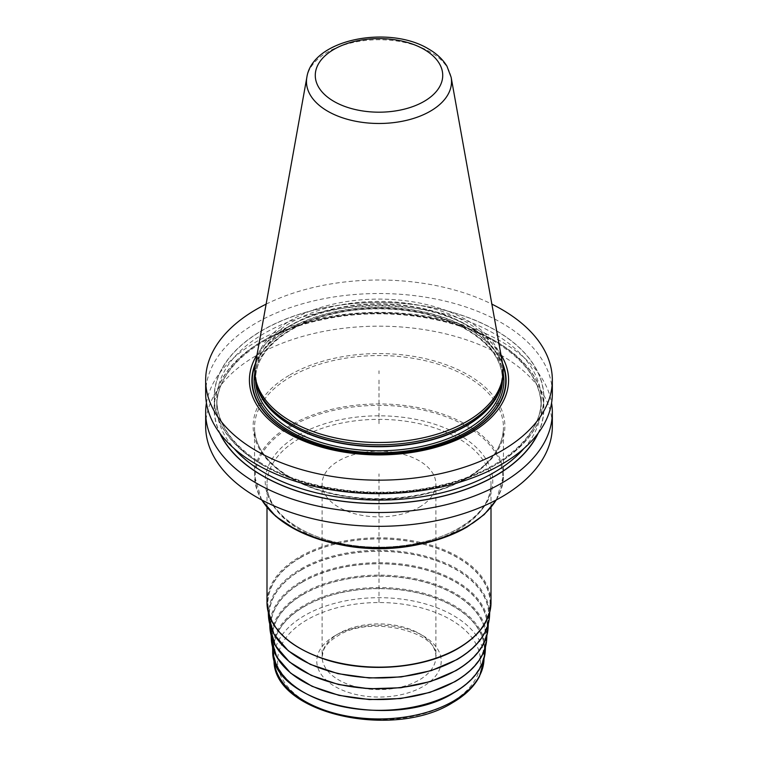 <?xml version="1.0" encoding="UTF-8"?>
<svg xmlns="http://www.w3.org/2000/svg" width="758" height="758" viewBox="0 0 758 758"><rect width="100%" height="100%" fill="white"/><g stroke="black" fill="none" stroke-linecap="round" stroke-linejoin="round"><path stroke-width="0.57" stroke-dasharray="3.79 2.84" d="M266.124 304.138A173.336 100.075 180 0 1 491.876 304.138M205.664 393.591A173.336 100.075 180 0 1 312.666 301.134A173.336 100.075 180 0 1 501.569 322.832A173.336 100.075 180 0 1 552.336 393.591M205.664 426.242A173.336 100.075 180 0 1 312.666 333.785A173.336 100.075 180 0 1 501.569 355.483A173.336 100.075 0 0 1 552.336 426.242M206.432 403.019A173.336 100.075 180 0 1 320.293 318.284A173.336 100.075 180 0 1 501.569 341.687A173.336 100.075 180 0 1 551.568 403.019M262.41 464.891A164.884 95.195 180 0 1 262.41 330.261A164.884 95.195 180 0 1 495.59 330.261A164.884 95.195 0 0 1 495.59 464.891A164.884 95.195 0 0 1 262.41 464.891M500.981 354.829A129.59 74.815 0 0 0 470.633 327.181A129.59 74.815 0 0 0 257.019 354.829M254.821 373.116A124.179 71.697 180 0 1 331.473 306.876A124.179 71.697 180 0 1 466.805 322.425A124.179 71.697 0 0 1 503.179 373.116M502.516 363.404A124.179 71.697 0 0 0 466.805 320.103A124.179 71.697 0 0 0 337.462 303.228A124.179 71.697 0 0 0 255.484 363.404M538.284 433.074A164.884 95.195 0 0 0 495.59 341.147A164.884 95.195 180 0 0 296.586 326.016A164.884 95.195 180 0 0 219.716 433.074M300.452 557.699A111.085 64.136 180 0 1 422.86 544.121A111.085 64.136 180 0 1 490.047 604.732A111.085 64.136 180 0 1 457.548 648.403A111.085 64.136 0 0 1 337.841 662.625A111.085 64.136 0 0 1 267.953 604.732A111.085 64.136 0 0 1 300.452 557.699M301.447 569.893A109.673 63.321 180 0 1 422.301 556.486A109.673 63.321 180 0 1 488.635 616.33A109.673 63.321 180 0 1 456.553 659.441A109.673 63.321 0 0 1 338.362 673.474A109.673 63.321 0 0 1 269.365 616.33A109.673 63.321 0 0 1 301.447 569.893M302.451 582.087A108.252 62.497 180 0 1 421.732 568.851A108.252 62.497 180 0 1 487.214 627.918A108.252 62.497 180 0 1 455.549 670.47A108.252 62.497 0 0 1 338.892 684.332A108.252 62.497 0 0 1 270.786 627.918A108.252 62.497 0 0 1 302.451 582.087M303.456 594.272A106.84 61.682 180 0 1 421.173 581.215A106.84 61.682 180 0 1 485.802 639.506A106.84 61.682 180 0 1 454.544 681.508A106.84 61.682 0 0 1 339.413 695.181A106.84 61.682 0 0 1 272.198 639.506A106.84 61.682 0 0 1 303.456 594.272M304.46 606.466A105.419 60.867 180 0 1 420.614 593.58A105.419 60.867 180 0 1 484.381 651.103A105.419 60.867 180 0 1 453.54 692.537A105.419 60.867 0 0 1 339.944 706.03A105.419 60.867 0 0 1 273.619 651.103A105.419 60.867 0 0 1 304.46 606.466M419.231 507.244A56.888 32.85 0 0 0 435.888 484.021A56.888 32.85 0 0 0 400.774 453.672A56.888 32.85 0 0 0 338.769 460.798A56.888 32.85 180 0 0 322.112 484.021A56.888 32.85 180 0 0 357.226 514.369A56.888 32.85 180 0 0 419.231 507.244M379 370.795L379 373.694M379 380.09L379 426.242M379 602.468L379 473.864M502.488 363.215A127.117 73.393 0 0 0 468.88 328.735A127.117 73.393 180 0 0 344.738 309.956A127.117 73.393 180 0 0 255.512 363.215M255.247 364.863A126.747 73.175 180 0 1 343.507 310.42A126.747 73.175 180 0 1 468.624 328.925A126.747 73.175 0 0 1 502.753 364.863M503.179 372.983A124.89 72.105 0 0 0 467.316 329.683A124.89 72.105 180 0 0 337.433 312.675A124.89 72.105 180 0 0 254.821 372.983M502.45 380.904A123.469 71.28 0 0 0 502.469 379.502A123.469 71.28 0 0 0 466.303 329.095A123.469 71.28 180 0 0 331.748 313.651A123.469 71.28 180 0 0 255.531 379.502L255.531 375.437A123.469 71.28 180 0 1 331.748 309.577A123.469 71.28 180 0 1 466.303 325.03A123.469 71.28 0 0 1 502.469 375.437A123.469 71.28 0 0 1 500.849 386.94M255.55 380.904A123.469 71.28 180 0 1 255.531 379.502C254.754 351.172 288.04 323.173 335.586 313.348C379.9 303.446 433.51 310.183 466.606 329.749C490.104 343.791 502.061 360.382 502.469 379.502L502.469 375.437L500.28 388.646A123.516 71.309 0 0 0 466.341 324.708A123.516 71.309 180 0 0 321.089 312.144A123.516 71.309 180 0 0 257.72 388.646L255.531 375.437A123.469 71.28 180 0 0 257.151 386.94M451.143 77.288A72.531 41.88 0 0 0 430.288 51.999A72.531 41.88 0 0 0 354.744 42.145A72.531 41.88 0 0 0 306.857 77.288M537.81 433.69A164.713 95.101 0 0 0 495.476 341.223A164.713 95.101 180 0 0 296.16 326.272A164.713 95.101 180 0 0 220.19 433.69M524.024 448.414A162.231 93.66 0 0 0 541.231 406.43A162.231 93.66 0 0 0 493.714 340.2A162.231 93.66 180 0 0 316.92 319.904A162.231 93.66 180 0 0 216.769 406.43L216.769 399.608A162.231 93.66 180 0 1 316.92 313.082A162.231 93.66 180 0 1 493.714 333.378A162.231 93.66 0 0 1 541.231 399.608A162.231 93.66 0 0 1 441.08 486.143A162.231 93.66 0 0 1 264.286 465.838A162.231 93.66 180 0 1 216.769 399.608C217.271 424.556 232.933 446.244 263.775 464.701C307.265 490.417 377.835 499.304 436.134 486.257C498.65 473.352 542.283 436.542 541.231 399.608L541.231 406.43C540.729 381.492 525.067 359.794 494.225 341.346C450.735 315.622 380.165 306.744 321.866 319.781C259.35 332.686 215.717 369.497 216.769 406.43A162.231 93.66 180 0 0 233.976 448.414M262.524 464.825A164.713 95.101 0 0 0 495.476 464.825A164.713 95.101 0 0 0 495.476 330.336A164.713 95.101 180 0 0 262.524 330.336A164.713 95.101 180 0 0 262.524 464.825M289.992 374.859A125.866 72.673 180 0 1 468.008 374.859A125.866 72.673 180 0 1 468.008 477.635A125.866 72.673 0 0 1 289.992 477.635A125.866 72.673 0 0 1 289.992 374.859M261.576 499.863L254.555 475.806A124.445 71.849 0 0 1 291.006 425.001A124.445 71.849 180 0 1 426.621 409.424A124.445 71.849 180 0 1 503.445 475.806L503.445 427.408C503.037 446.689 490.985 463.403 467.288 477.559C433.936 497.286 379.9 504.079 335.244 494.093C287.329 484.191 253.769 455.975 254.555 427.408A124.445 71.849 0 0 1 291.006 376.603A124.445 71.849 180 0 1 426.621 361.026A124.445 71.849 180 0 1 503.445 427.408A124.445 71.849 180 0 1 466.994 478.213A124.445 71.849 0 0 1 331.379 493.79A124.445 71.849 0 0 1 254.555 427.408L254.555 475.806A124.445 71.849 0 0 0 261.813 499.986M496.424 499.863L503.445 475.806A124.445 71.849 180 0 1 496.187 499.986M265.726 505.558A123.734 71.442 0 0 1 291.508 426.299A123.734 71.442 180 0 1 466.492 426.299A123.734 71.442 180 0 1 466.492 527.331M298.548 435.054A113.785 65.69 0 0 0 298.548 527.956A113.785 65.69 0 0 0 459.452 527.956A113.785 65.69 180 0 0 459.452 435.054A113.785 65.69 180 0 0 298.548 435.054M491.004 507.453L491.004 484.021C490.777 500.668 480.089 515.374 458.931 528.118C429.009 545.836 380.156 552.07 339.783 543.145C296.151 534.295 266.124 508.694 266.996 484.021A112.004 64.667 0 0 1 299.798 438.295A112.004 64.667 180 0 1 421.865 424.281A112.004 64.667 180 0 1 491.004 484.021A112.004 64.667 180 0 1 458.202 529.747A112.004 64.667 0 0 1 418.757 544.471M266.996 507.453L266.996 484.021A112.004 64.667 0 0 0 339.243 544.471M266.996 602.468A112.004 64.667 180 0 1 299.798 556.742A112.004 64.667 180 0 1 421.865 542.728A112.004 64.667 180 0 1 491.004 602.468M300.301 557.613A111.293 64.25 180 0 1 457.699 557.613A111.293 64.25 180 0 1 457.699 648.488A111.293 64.25 0 0 1 300.301 648.488A111.293 64.25 0 0 1 300.301 557.613M268.455 615.78A110.583 63.843 0 0 1 300.803 568.955A110.583 63.843 180 0 1 422.661 555.443A110.583 63.843 180 0 1 489.545 615.78M301.305 569.808A109.872 63.435 0 0 0 301.305 659.517A109.872 63.435 0 0 0 456.695 659.517A109.872 63.435 180 0 0 456.695 569.808A109.872 63.435 180 0 0 301.305 569.808M269.867 627.368A109.171 63.028 0 0 1 301.807 581.149A109.171 63.028 180 0 1 422.102 567.808A109.171 63.028 180 0 1 488.133 627.368M302.309 582.002A108.46 62.62 0 0 0 302.309 670.555A108.46 62.62 0 0 0 455.691 670.555A108.46 62.62 180 0 0 455.691 582.002A108.46 62.62 180 0 0 302.309 582.002M271.288 638.966A107.75 62.213 0 0 1 302.812 593.343A107.75 62.213 180 0 1 421.543 580.173A107.75 62.213 180 0 1 486.712 638.966M303.314 594.187A107.039 61.796 0 0 0 303.314 681.584A107.039 61.796 0 0 0 454.686 681.584A107.039 61.796 180 0 0 454.686 594.187A107.039 61.796 180 0 0 303.314 594.187M272.7 650.553A106.338 61.389 0 0 1 303.806 605.528A106.338 61.389 180 0 1 420.974 592.538A106.338 61.389 180 0 1 485.3 650.553M304.309 606.381A105.627 60.981 0 0 0 304.309 692.623A105.627 60.981 0 0 0 453.691 692.623A105.627 60.981 180 0 0 453.691 606.381A105.627 60.981 180 0 0 304.309 606.381M274.017 659.915A105.021 60.631 0 0 1 304.744 615.449A105.021 60.631 180 0 1 420.463 602.61A105.021 60.631 180 0 1 483.983 659.915M450.745 702.543A101.468 58.584 180 0 1 307.255 702.543A101.468 58.584 180 0 1 307.255 619.693A101.468 58.584 180 0 1 450.745 619.693A101.468 58.584 180 0 1 450.745 702.543M334.998 635.716A62.222 35.929 0 0 0 334.998 686.521A62.222 35.929 0 0 0 423.002 686.521A62.222 35.929 0 0 0 423.002 635.716A62.222 35.929 0 0 0 334.998 635.716M435.888 484.021L435.888 656.76A56.888 32.85 180 0 0 400.774 626.411A56.888 32.85 180 0 0 338.769 633.536A56.888 32.85 0 0 0 322.112 656.76A56.888 32.85 0 0 0 357.226 687.108A56.888 32.85 0 0 0 419.231 679.983A56.888 32.85 180 0 0 435.888 656.76C440.493 632.845 370.577 613.961 337.67 635.981C330.488 640.254 325.798 644.925 323.6 650.013L322.112 656.76L322.112 484.021M489.706 612.36L490.047 604.732M268.294 612.36L267.953 604.732M488.285 623.891L488.635 616.33M269.715 623.891L269.365 616.33M486.873 635.431L487.214 627.918M271.127 635.431L270.786 627.918M485.461 646.972L485.802 639.506M272.539 646.972L272.198 639.506M484.049 658.513L484.381 651.103M273.951 658.513L273.619 651.103"/><path stroke-width="1.14" d="M491.876 304.138A173.336 100.075 180 0 1 501.569 309.321A173.336 100.075 0 0 1 552.336 380.09A173.336 100.075 0 0 1 445.334 472.547A173.336 100.075 0 0 1 256.431 450.849A173.336 100.075 180 0 1 205.664 380.09A173.336 100.075 180 0 1 266.124 304.138M552.336 380.09L552.336 393.591A173.336 100.075 180 0 1 445.334 486.049A173.336 100.075 180 0 1 256.431 464.36A173.336 100.075 180 0 1 205.664 393.591L205.664 380.09M551.568 403.019A173.336 100.075 180 0 1 552.336 412.447L552.336 426.242A173.336 100.075 0 0 1 445.334 518.709A173.336 100.075 0 0 1 256.431 497.011A173.336 100.075 180 0 1 205.664 426.242L205.664 412.447A173.336 100.075 180 0 1 206.432 403.019M552.336 412.447A173.336 100.075 180 0 1 445.334 504.904A173.336 100.075 180 0 1 256.431 483.216A173.336 100.075 180 0 1 205.664 412.447M257.019 354.829A129.59 74.815 0 0 0 287.367 432.989A129.59 74.815 0 0 0 448.366 443.278A129.59 74.815 0 0 0 500.981 354.829M257.066 386.703L257.72 388.646A123.516 71.309 180 0 0 291.659 425.56A123.516 71.309 0 0 0 415.195 443.316A123.516 71.309 0 0 0 500.28 388.646L500.934 386.703A124.179 71.697 0 0 1 415.384 441.668A124.179 71.697 0 0 1 291.195 423.817A124.179 71.697 180 0 1 257.066 386.703A124.179 71.697 180 0 1 254.821 373.116L254.821 370.795A124.179 71.697 0 0 0 291.195 421.495A124.179 71.697 0 0 0 426.527 437.034A124.179 71.697 0 0 0 503.179 370.795A124.179 71.697 0 0 0 502.516 363.404L451.143 77.288L446.945 66.192C442.757 59.332 436.617 53.572 428.516 48.938C389.214 24.891 312.59 38.772 306.857 77.288A72.531 41.88 0 0 0 327.712 111.218A72.531 41.88 0 0 0 410.182 119.413A72.531 41.88 0 0 0 451.143 77.288M500.934 386.703A124.179 71.697 0 0 0 503.179 373.116L503.179 370.795M306.857 77.288L255.484 363.404A124.179 71.697 0 0 0 254.821 370.795M219.716 433.074A164.884 95.195 180 0 0 262.41 475.778A164.884 95.195 0 0 0 421.704 500.413A164.884 95.195 0 0 0 538.284 433.074M255.512 363.215A127.117 73.393 180 0 0 289.12 432.524A127.117 73.393 0 0 0 441.327 444.586A127.117 73.393 0 0 0 502.488 363.215M502.753 364.863A126.747 73.175 0 0 1 439.934 444.832A126.747 73.175 0 0 1 289.376 432.411A126.747 73.175 180 0 1 255.247 364.863M254.821 372.983A124.89 72.105 180 0 0 290.684 431.653A124.89 72.105 0 0 0 432.884 445.713A124.89 72.105 0 0 0 503.179 372.983M255.55 380.904A123.469 71.28 180 0 0 291.697 429.909A123.469 71.28 0 0 0 425.124 445.628A123.469 71.28 0 0 0 502.45 380.904M500.849 386.94A123.469 71.28 0 0 1 416.862 443.288A123.469 71.28 0 0 1 291.697 425.844A123.469 71.28 180 0 1 257.151 386.94M424.063 49.374A63.738 36.801 0 0 0 333.937 49.374A63.738 36.801 0 0 0 333.937 101.411A63.738 36.801 0 0 0 424.063 101.411A63.738 36.801 0 0 0 424.063 49.374M220.19 433.69A164.713 95.101 180 0 0 262.524 475.711A164.713 95.101 0 0 0 537.81 433.69M233.976 448.414A162.231 93.66 180 0 0 264.286 472.66A162.231 93.66 0 0 0 524.024 448.414M261.813 499.986A124.445 71.849 0 0 0 466.994 526.611A124.445 71.849 180 0 0 496.187 499.986M265.726 505.558A123.734 71.442 0 0 0 466.492 527.331M339.243 544.471A112.004 64.667 0 0 0 418.757 544.471M491.004 507.453L491.004 602.468A112.004 64.667 180 0 1 458.202 648.194A112.004 64.667 180 0 1 336.135 662.217A112.004 64.667 180 0 1 266.996 602.468L266.996 507.453M489.706 612.36L489.545 615.78A110.583 63.843 180 0 1 457.197 659.252A110.583 63.843 0 0 1 338.03 673.407A110.583 63.843 0 0 1 268.455 615.78L268.294 612.36M488.285 623.891L488.133 627.368A109.171 63.028 180 0 1 456.193 670.29A109.171 63.028 0 0 1 338.551 684.256A109.171 63.028 0 0 1 269.867 627.368L269.715 623.891M486.873 635.431L486.712 638.966A107.75 62.213 180 0 1 455.188 681.319A107.75 62.213 0 0 1 339.072 695.114A107.75 62.213 0 0 1 271.288 638.966L271.127 635.431M485.461 646.972L485.3 650.553A106.338 61.389 180 0 1 454.194 692.357A106.338 61.389 0 0 1 339.603 705.963A106.338 61.389 0 0 1 272.7 650.553L272.539 646.972M484.049 658.513L483.983 659.915A105.021 60.631 180 0 1 453.256 701.197A105.021 60.631 0 0 1 340.086 714.633A105.021 60.631 0 0 1 274.017 659.915L273.951 658.513M496.424 499.863L484.21 514.568L466.701 527.265L441.942 538.341L413.214 545.476L382.326 548.233L351.238 546.442L321.894 540.208L296.151 529.918L275.609 516.198L261.576 499.863M266.996 602.468C268.597 627.804 288.106 646.839 325.542 659.574C367.611 673.293 424.376 668.575 458.05 648.516C479.53 635.773 490.511 620.423 491.004 602.468M489.545 615.78C488.351 632.854 477.512 647.446 457.046 659.555L431.311 670.612L401.19 676.932L369.203 677.974L338.04 673.673L310.306 664.378L288.343 650.847L273.97 634.2L268.455 615.78M488.133 627.368C486.949 644.224 476.251 658.636 456.051 670.593L430.639 681.508L400.906 687.743L369.326 688.776L338.561 684.531L311.187 675.35L289.499 661.999L275.325 645.551L269.867 627.368M486.712 638.966C485.546 655.604 474.991 669.826 455.046 681.622L429.966 692.395L400.612 698.554L369.449 699.577L339.082 695.38L312.069 686.322L290.665 673.142L276.67 656.911L271.288 638.966M485.3 650.553C484.144 666.974 473.722 681.016 454.042 692.66C393.98 731.148 270.473 702.874 272.7 650.553M483.983 659.915L479.454 676.468C474.101 686.672 465.128 695.418 452.526 702.713C393.288 740.272 272.719 713.515 274.017 659.915"/></g></svg>
